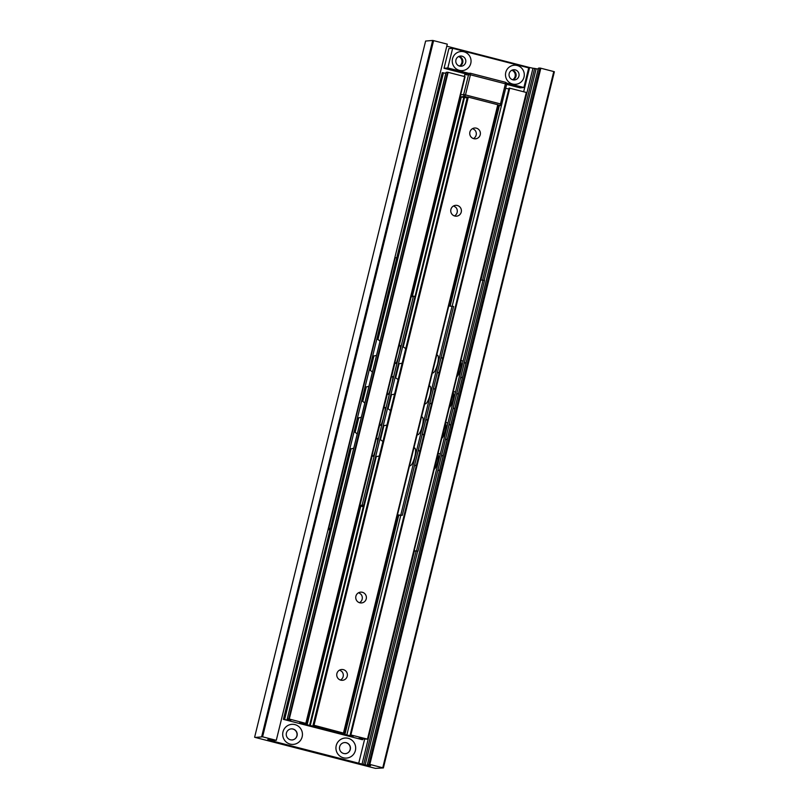 <?xml version="1.0" encoding="UTF-8"?>
<svg xmlns="http://www.w3.org/2000/svg" width="809" height="809" viewBox="0 0 809 809"><rect width="100%" height="100%" fill="white"/><g stroke="black" fill="none" stroke-linecap="round" stroke-linejoin="round"><path stroke-width="1.21" d="M459.431 66.045A5.269 5.178 85.1 0 0 458.622 56.539M512.684 79.747A5.269 5.178 85.1 0 0 511.864 70.241M293.06 729.02A5.582 5.491 85.1 0 0 286.265 734.906A5.582 5.491 85.1 0 0 297.196 734.896A5.582 5.491 85.1 0 0 293.06 729.02M294.961 724.621A10.052 9.88 85.1 0 0 283.069 737.1A10.052 9.88 85.1 0 0 299.664 741.378A10.052 9.88 85.1 0 0 294.961 724.621M292.11 740.013A5.582 5.491 85.1 0 0 292.878 729.04A5.582 5.491 85.1 0 0 291.159 728.879M346.303 742.723A5.582 5.491 85.1 0 0 339.507 748.608A5.582 5.491 85.1 0 0 350.439 748.598A5.582 5.491 85.1 0 0 346.303 742.723M348.204 738.324A10.052 9.88 85.1 0 0 336.311 750.803A10.052 9.88 85.1 0 0 352.906 755.07A10.052 9.88 85.1 0 0 348.204 738.324M345.362 753.705A5.582 5.491 85.1 0 0 346.121 742.733A5.582 5.491 85.1 0 0 344.401 742.581M255.229 737.444L375.406 768.368L383.385 767.943L369.834 764.414L368.206 764.707A9.253 0.566 13.8 0 1 370.562 765.688A9.253 0.566 13.8 0 1 365.172 764.889L270.378 740.498A9.253 0.566 13.8 0 1 267.83 739.466A9.253 0.566 13.8 0 1 272.957 740.195L276.284 740.336L447.286 44.151L433.594 40.632L262.591 736.817L255.229 737.444M382.768 767.741L553.771 71.556L554.377 71.768L383.385 767.943M553.771 71.556L540.837 68.229L369.834 764.414M368.924 764.232L539.927 68.047L538.46 68.168L367.458 764.353M538.167 69.119A9.253 0.566 13.8 0 1 536.165 68.714L484.187 280.349M482.67 280.035L534.648 68.431L532.969 68.229L480.951 280.005M523.656 91.771L529.612 67.521L446.78 46.204M276.284 740.336L262.591 736.817M261.681 736.635L432.684 40.45L425.615 41.057L254.623 737.232M539.927 68.047L540.837 68.229M432.684 40.45L433.594 40.632M529.612 67.521L532.969 68.229M534.648 68.431L536.165 68.714M351.126 448.722L284.606 719.514L283.403 719.353L361.967 739.598L362.715 739.689L362.371 738.627M400.799 515.293L346.839 734.976L303.193 723.742A9.253 0.566 -166.2 0 1 299.694 722.417A9.253 0.566 -166.2 0 1 305.62 723.327L288.742 718.898L447.579 72.223L446.113 72.355L287.215 719.049L288.125 719.413A9.253 0.566 -166.2 0 1 290.765 720.485A9.253 0.566 -166.2 0 1 284.606 719.514M288.742 718.898L287.276 719.029M305.863 723.276L464.71 76.602L448.125 72.335L289.288 719.009M376.994 339.011L442.422 72.668L396.764 257.849L394.853 257.606M362.169 739.477A9.253 0.566 -166.2 0 1 359.024 738.253A9.253 0.566 -166.2 0 1 364.535 739.072L367.478 739.133L350.469 734.865A9.253 0.566 -166.2 0 1 353.432 736.038A9.253 0.566 -166.2 0 1 346.839 734.976M367.478 739.133L526.315 92.459L509.731 88.191L350.894 734.865M350.348 734.754L509.185 88.08L350.226 734.764M306.237 723.398L465.084 76.724L306.237 723.388M328.1 529.379L330.284 528.59L283.403 719.353L396.784 257.849M452.18 306.095L505.676 88.302A9.253 0.566 -166.2 0 0 508.841 88.97M509.063 88.11L350.216 734.764M509.185 88.08L509.731 88.191M526.315 92.459L367.842 739.244M396.754 257.838L442.24 72.679M442.422 72.668L443.453 72.84A9.253 0.566 -166.2 0 0 445.82 73.346M447.579 72.223L448.125 72.335M340.458 680.056A5.43 5.329 85.1 0 0 341.924 671.591L339.689 670.024M336.898 673.563A5.43 5.329 85.1 0 0 342.531 680.298A5.43 5.329 85.1 0 0 347.374 674.433A5.43 5.329 85.1 0 0 336.898 673.563M359.449 602.705A5.43 5.329 85.1 0 0 360.925 594.241L358.68 592.673M355.899 596.203A5.43 5.329 85.1 0 0 361.532 602.938A5.43 5.329 85.1 0 0 366.376 597.082A5.43 5.329 85.1 0 0 355.899 596.203M454.456 215.932A5.43 5.329 85.1 0 0 455.922 207.468L453.687 205.911M450.896 209.44A5.43 5.329 85.1 0 0 456.529 216.175A5.43 5.329 85.1 0 0 461.383 210.31A5.43 5.329 85.1 0 0 450.896 209.44M473.457 138.582A5.43 5.329 85.1 0 0 474.923 130.118L472.689 128.55M469.898 132.079A5.43 5.329 85.1 0 0 475.53 138.824A5.43 5.329 85.1 0 0 480.374 132.959A5.43 5.329 85.1 0 0 469.898 132.079M340.346 732.367L340.134 733.278L339.446 733.187L309.554 725.471L363.605 505.403M340.367 732.367L339.861 733.166A9.253 0.566 -166.2 0 1 336.584 731.912A9.253 0.566 -166.2 0 1 342.52 732.823L313.467 725.127L467.744 97.019L313.063 725.177L313.568 725.37A9.253 0.566 -166.2 0 1 316.541 726.543A9.253 0.566 -166.2 0 1 310.231 725.542L309.564 725.461L363.615 505.392M313.467 725.127L467.369 97.05M343.522 732.833L497.798 104.725L468.29 97.131L314.013 725.238M402.73 346.697L463.84 97.353M343.896 732.954L498.182 104.846L343.896 732.944M463.982 97.343L464.508 97.434A9.253 0.566 -166.2 0 0 467.106 97.99M467.744 97.019L468.29 97.131M462.03 56.185A5.107 5.016 85.1 0 0 455.811 61.565A5.107 5.016 85.1 0 0 465.812 61.555A5.107 5.016 85.1 0 0 462.03 56.185M463.921 51.786A9.577 9.405 85.1 0 0 452.605 63.678A9.577 9.405 85.1 0 0 468.411 67.744A9.577 9.405 85.1 0 0 463.921 51.786M459.755 66.126A5.107 5.016 85.1 0 0 458.915 56.397M515.272 69.887A5.107 5.016 85.1 0 0 509.053 75.267A5.107 5.016 85.1 0 0 519.054 75.257A5.107 5.016 85.1 0 0 515.272 69.887M517.163 65.489A9.577 9.405 85.1 0 0 505.847 77.371A9.577 9.405 85.1 0 0 521.653 81.446A9.577 9.405 85.1 0 0 517.163 65.489M512.997 79.828A5.107 5.016 85.1 0 0 512.168 70.1M444.04 68.28L447.822 67.956L452.646 48.307L448.864 48.631L444.04 68.28L465.448 73.791M452.646 48.307L528.712 67.875L523.888 87.524L520.096 87.847L506.626 84.379M447.822 67.956L468.765 73.346M506.515 83.054L523.888 87.524M372.949 455.801A9.182 0.829 -75.9 0 0 373.091 456.256A9.182 0.829 -75.9 0 0 376.134 447.559A9.182 0.829 -75.9 0 0 377.56 438.458A9.182 0.829 -75.9 0 0 377.227 438.791M380.543 424.856A9.182 0.829 -75.9 0 0 380.685 425.312A9.182 0.829 -75.9 0 0 383.739 416.615A9.182 0.829 -75.9 0 0 385.165 407.514A9.182 0.829 -75.9 0 0 384.821 407.857M395.743 362.968A9.182 0.829 -75.9 0 0 395.884 363.433A9.182 0.829 -75.9 0 0 398.938 354.736A9.182 0.829 -75.9 0 0 400.364 345.635A9.182 0.829 -75.9 0 0 400.02 345.969M415.148 448.449A8.859 8.859 0 0 0 413.844 448.196A9.182 2.407 104.8 0 1 414.623 447.984A9.182 2.407 104.8 0 1 414.754 456.903A9.182 2.407 104.8 0 1 409.951 465.731A9.182 2.407 104.8 0 1 409.587 465.509M422.743 417.515A8.859 8.859 0 0 0 421.438 417.252A9.182 2.407 104.8 0 1 422.217 417.039A9.182 2.407 104.8 0 1 422.349 425.969A9.182 2.407 104.8 0 1 417.545 434.787A9.182 2.407 104.8 0 1 417.191 434.564M437.942 355.626A8.859 8.859 0 0 0 436.648 355.373A9.182 2.407 104.8 0 1 437.416 355.161A9.182 2.407 104.8 0 1 437.548 364.08A9.182 2.407 104.8 0 1 432.744 372.909A9.182 2.407 104.8 0 1 432.39 372.686M430.348 386.571A8.859 8.859 0 0 0 429.043 386.318A9.182 2.407 104.8 0 1 429.822 386.095A9.182 2.407 104.8 0 1 429.953 395.025A9.182 2.407 104.8 0 1 425.15 403.853A9.182 2.407 104.8 0 1 424.796 403.62M388.148 393.912A9.182 0.829 -75.9 0 0 388.29 394.377A9.182 0.829 -75.9 0 0 391.334 385.681A9.182 0.829 -75.9 0 0 392.759 376.569A9.182 0.829 -75.9 0 0 392.426 376.913M397.381 515.222L402.295 515.323L453.596 306.469L448.773 306.004M402.295 515.323L397.472 514.858M400.799 514.928L452.1 306.075M411.154 296.964L399.13 345.928L411.154 296.964L413.429 296.134L414.977 296.519L363.676 505.372L362.139 504.988L413.429 296.134M362.139 504.988L359.863 505.817L363.271 506.778M363.292 506.677L361.411 506.191L363.676 505.372M437.861 454.223A7.979 2.093 104.8 0 1 437.699 461.808A7.979 2.093 104.8 0 1 434.15 469.331M438.185 454.789A7.979 2.093 -75.2 0 0 437.538 455.538M460.665 361.39A7.979 2.093 104.8 0 1 460.493 368.985A7.979 2.093 104.8 0 1 456.954 376.509M460.978 361.967A7.979 2.093 -75.2 0 0 460.341 362.705M453.06 392.335A7.979 2.093 104.8 0 1 452.898 399.929A7.979 2.093 104.8 0 1 449.349 407.453M453.384 392.901A7.979 2.093 -75.2 0 0 452.737 393.649M445.466 423.279A7.979 2.093 104.8 0 1 445.294 430.863A7.979 2.093 104.8 0 1 441.754 438.387M445.779 423.845A7.979 2.093 -75.2 0 0 445.142 424.594M414.066 551.091L418.02 551.172L484.52 280.44L480.657 279.995M418.02 551.172L414.157 550.727M416.534 550.777L483.034 280.045M328.049 529.571L329.9 530.047M329.92 529.946L328.08 529.47M330.284 528.59L328.747 528.196L395.247 257.464M417.666 551.162L365.172 764.889M363.646 764.616L416.089 551.131M460.766 362.169L457.328 376.195M453.171 393.113L449.723 407.139M445.567 424.058L442.129 438.084M437.972 454.992L434.524 469.018M414.36 551.101L361.967 764.414M358.609 763.696L364.657 739.102M274.413 740.468L274.059 741.944M271.48 739.891L271.248 740.832M271.561 741.145L271.854 739.972M270.378 740.498L270.57 739.719M362.715 739.689L362.938 738.738L362.695 739.659M283.575 719.343L350.044 448.732M354.2 431.834L357.649 417.788M361.795 400.89L365.243 386.854M369.4 369.946L372.848 355.909M498.516 105.686L449.308 306.014M397.927 515.232L344.068 734.511M344.877 734.602L398.756 515.252M450.148 306.035L499.375 105.615M461.322 96.918L412.287 296.549M360.804 506.141L307.016 725.127M340.68 733.793L341.004 732.499M304.659 723.115L304.396 724.176M304.518 724.328L304.811 723.155M443.453 72.84L377.945 339.517M373.92 355.899L370.35 370.451M366.325 386.844L362.745 401.395M358.721 417.788L355.151 432.34M303.193 723.742L303.405 722.862M309.695 725.451L375.77 456.448M379.937 439.52L383.375 425.504M387.531 408.575L390.969 394.57M395.136 377.631L398.574 363.625M464.508 97.434L403.226 346.93M399.12 363.646L395.621 377.874M391.526 394.58L388.027 408.818M383.921 425.524L380.422 439.752M376.316 456.468L310.231 725.542M339.861 733.166L340.063 732.307M497.98 105.645L499.8 105.494L498.122 105.059M467.319 97.131L464.811 96.493L460.938 96.817L463.79 97.555M497.96 105.736L500.316 105.534A1.598 1.598 0 0 0 501.722 104.331L500.478 103.916L505.413 83.812L470.423 74.802L465.488 94.916L500.478 103.916L499.8 105.494A1.598 1.567 85.1 0 0 501.701 104.341L506.667 84.217L501.701 104.3M470.545 73.295L505.514 82.285L505.413 83.812L506.667 84.217A1.598 1.598 0 0 0 505.514 82.285L470.525 73.285L470.423 74.802L464.73 74.772L464.305 76.501M460.634 94.805L463.668 94.552L468.603 74.438A1.598 1.567 85.1 0 1 470.504 73.285L470.525 73.285A1.598 1.598 0 0 0 469.989 73.245L466.115 73.568A1.598 1.567 85.1 0 0 464.73 74.772L464.285 76.491M460.24 96.433A1.598 1.567 85.1 0 0 460.938 96.817L463.779 97.555M463.668 94.552A1.598 1.567 85.1 0 0 464.811 96.493L465.488 94.916L463.668 94.552M506.646 84.187A1.598 1.567 85.1 0 0 505.534 82.296M359.863 505.807L372.231 455.467L359.863 505.817M376.337 438.751L379.836 424.523L376.337 438.751M383.941 407.807L387.43 393.578L383.931 407.807M391.536 376.863L395.035 362.644L391.536 376.863M367.397 764.374L538.4 68.199M367.852 739.254L526.689 92.58M446.052 72.375L287.215 719.049M460.24 96.453A1.598 1.598 0 0 0 460.918 96.817M466.115 73.568A1.598 1.598 0 0 0 464.7 74.782M433.422 372.757A8.859 8.859 0 0 0 433.432 372.757A8.859 8.859 0 0 1 432.451 372.443M437.285 372.868A8.859 8.859 0 0 0 439.257 372.241M442.584 358.711A8.859 8.859 0 0 0 441.117 357.244M460.614 377.763A8.859 8.859 0 0 0 462.515 377.156M465.842 363.615A8.859 8.859 0 0 0 464.437 362.189M463.082 361.289A8.859 8.859 0 0 0 460.897 360.46M453.02 408.707A8.859 8.859 0 0 0 454.911 408.09M458.238 394.549A8.859 8.859 0 0 0 456.842 393.134M455.477 392.223A8.859 8.859 0 0 0 453.293 391.394M445.415 439.641A8.859 8.859 0 0 0 447.316 439.034M450.643 425.494A8.859 8.859 0 0 0 449.238 424.078M447.873 423.168A8.859 8.859 0 0 0 445.688 422.338M437.811 470.585A8.859 8.859 0 0 0 439.712 469.978M443.039 456.438A8.859 8.859 0 0 0 441.643 455.012M440.278 454.112A8.859 8.859 0 0 0 438.094 453.283M425.827 403.701A8.859 8.859 0 0 0 425.837 403.701A8.859 8.859 0 0 1 424.846 403.388M429.68 403.812A8.859 8.859 0 0 0 431.662 403.175M434.979 389.655A8.859 8.859 0 0 0 433.523 388.178M417.252 434.332A8.859 8.859 0 0 0 418.223 434.635A8.859 8.859 0 0 0 418.233 434.645M422.086 434.746A8.859 8.859 0 0 0 424.058 434.12M427.385 420.599A8.859 8.859 0 0 0 425.918 419.123M410.628 465.579A8.859 8.859 0 0 0 410.638 465.579A8.859 8.859 0 0 1 409.647 465.276M414.481 465.691A8.859 8.859 0 0 0 416.463 465.064M419.78 451.543A8.859 8.859 0 0 0 418.324 450.067M372.706 355.899A8.859 8.859 0 0 0 376.559 355.303M380.008 341.267A8.859 8.859 0 0 0 376.873 338.951M365.102 386.844A8.859 8.859 0 0 0 368.955 386.247M372.413 372.201A8.859 8.859 0 0 0 369.268 369.895M357.507 417.788A8.859 8.859 0 0 0 361.36 417.191M364.808 403.145A8.859 8.859 0 0 0 361.674 400.829M349.903 448.722A8.859 8.859 0 0 0 353.755 448.135M357.204 434.089A8.859 8.859 0 0 0 354.069 431.773M375.7 456.448A8.859 8.859 0 0 0 379.178 455.993M382.738 441.492A8.859 8.859 0 0 0 379.856 439.489M377.702 438.852A8.859 8.859 0 0 0 376.155 438.751M372.079 455.376A8.859 8.859 0 0 0 373.394 455.963M383.294 425.504A8.859 8.859 0 0 0 386.773 425.059M390.332 410.557A8.859 8.859 0 0 0 387.46 408.545M385.296 407.918A8.859 8.859 0 0 0 383.759 407.807M379.674 424.442A8.859 8.859 0 0 0 380.999 425.028M390.899 394.559A8.859 8.859 0 0 0 394.377 394.114M397.937 379.613A8.859 8.859 0 0 0 395.065 377.601M392.901 376.974A8.859 8.859 0 0 0 391.354 376.873M387.278 393.498A8.859 8.859 0 0 0 388.593 394.084M398.493 363.615A8.859 8.859 0 0 0 401.972 363.17M405.542 348.669A8.859 8.859 0 0 0 402.66 346.656M400.495 346.03A8.859 8.859 0 0 0 398.958 345.928M394.873 362.553A8.859 8.859 0 0 0 396.198 363.14"/></g></svg>
